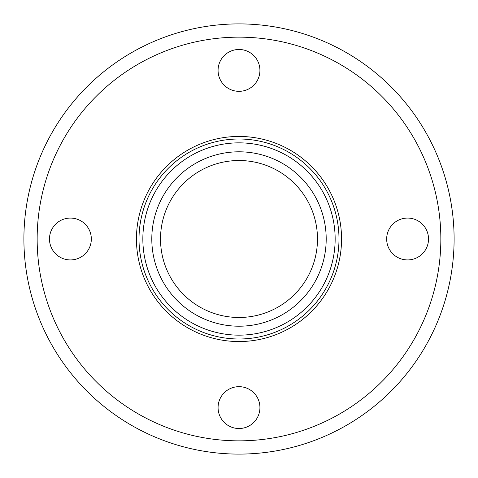 <?xml version="1.0" encoding="UTF-8"?>
<svg xmlns="http://www.w3.org/2000/svg" width="478" height="478" viewBox="0 0 478 478"><rect width="100%" height="100%" fill="white"/><g stroke="black" fill="none" stroke-linecap="round" stroke-linejoin="round"><path stroke-width="0.72" d="M70.409 259.93A20.93 20.93 0 0 1 52.281 228.538A20.93 20.93 0 0 1 88.532 228.538A20.93 20.93 0 0 1 70.409 259.93M259.93 407.591A20.93 20.93 0 0 1 228.538 425.719A20.93 20.93 0 0 1 228.538 389.468A20.93 20.93 0 0 1 259.93 407.591M407.591 218.07A20.93 20.93 0 0 1 425.719 249.462A20.93 20.93 0 0 1 389.468 249.462A20.93 20.93 0 0 1 407.591 218.07M218.07 70.409A20.93 20.93 0 0 1 249.462 52.281A20.93 20.93 0 0 1 249.462 88.532A20.93 20.93 0 0 1 218.07 70.409M239 326.205A87.205 87.205 0 0 1 163.482 195.4A87.205 87.205 0 0 1 314.518 195.4A87.205 87.205 0 0 1 239 326.205M239 338.992A99.992 99.992 0 0 1 152.404 189.001A99.992 99.992 0 0 1 325.596 189.001A99.992 99.992 0 0 1 239 338.992M239 341.549A102.549 102.549 0 0 1 150.188 187.723A102.549 102.549 0 0 1 327.812 187.723A102.549 102.549 0 0 1 239 341.549M239 454.1A215.1 215.1 0 0 1 52.717 131.45A215.1 215.1 0 0 1 425.283 131.45A215.1 215.1 0 0 1 239 454.1M239 317.482A78.482 78.482 0 0 1 171.034 199.756A78.482 78.482 0 0 1 306.966 199.756A78.482 78.482 0 0 1 239 317.482M239 335.156A96.156 96.156 0 0 1 155.726 190.925A96.156 96.156 0 0 1 322.274 190.925A96.156 96.156 0 0 1 239 335.156M239 440.847A201.847 201.847 0 0 1 64.195 138.076A201.847 201.847 0 0 1 413.805 138.076A201.847 201.847 0 0 1 239 440.847"/></g></svg>

